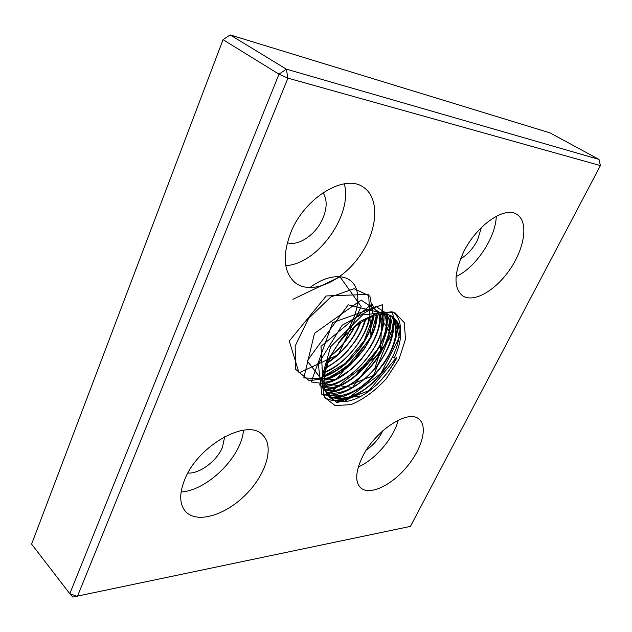<?xml version="1.0" encoding="UTF-8"?>
<svg xmlns="http://www.w3.org/2000/svg" width="632" height="632" viewBox="0 0 632 632"><rect width="100%" height="100%" fill="white"/><g stroke="black" fill="none" stroke-linecap="round" stroke-linejoin="round"><path stroke-width="0.95" d="M600.4 165.584L410.445 526.385L72.799 597.074L69.804 593.701L77.412 596.403L287.931 78.131L278.988 74.205L286.312 69.141L287.931 78.131L600.4 165.584L598.994 159.406L286.312 69.141L230.174 34.926L223.057 39.658L278.988 74.205L69.804 593.701L31.6 544.12L223.057 39.658M230.174 34.926L550.061 132.894L598.994 159.406M184.86 479.214C198.48 444.778 247.981 417.894 262.612 434.942C274.644 446.232 266.269 474.198 245.872 494.548C225.679 515.096 197.073 523.983 185.666 511.62C179.362 504.32 179.093 493.513 184.86 479.214M362.073 457.623C374.618 430.779 408.517 408.627 419.087 419.261C428.219 426.655 421.797 449.415 406.257 467.546C390.868 485.795 369.349 495.812 360.643 487.833C354.979 481.971 355.453 471.899 362.073 457.623M463.28 252.721C476.125 225.608 504.794 205.661 516.937 214.438C528.613 221.555 524.892 247.499 510.285 268.924C495.851 290.475 473.494 303.447 462.482 295.713C453.61 288.066 453.879 273.735 463.28 252.721M291.091 231.826C305.13 197.018 345.443 173.286 363.59 187.372C380.496 198.638 377.454 231.699 359.079 256.861C340.98 282.22 310.999 295.152 295.176 282.717C283.484 272.234 282.125 255.273 291.091 231.826M398.99 359.197L386.089 378.971C374.989 390.932 363.305 399.479 351.044 404.606L335.142 405.586L324.587 397.394L321.846 381.199L327.897 360.058L341.699 338.491L360.256 321.301L379.413 312.216L395.079 312.864L404.251 322.652L405.507 339.21L398.99 359.197M394.336 357.933C402.837 339.384 402.663 325.978 393.807 317.699C380.093 305.335 343.002 328.198 329.699 358.62C321.024 379.769 322.383 393.665 333.775 400.309C346.447 404.496 361.038 399.053 377.541 383.995L388.19 371.885L396.501 358.518L394.336 357.933L392.693 356.646C401.209 338.705 401.399 325.591 393.262 317.311M329.809 356.195C340.04 348.43 348.082 338.823 353.936 327.384M328.285 361.828C343.058 352.04 353.659 339.021 360.098 322.794M326.325 367.208C343.674 358.644 360.256 338.175 364.948 319.847M325.085 371.719C345.309 363.993 365.857 338.61 369.112 317.785M324.335 375.645C346.921 369.396 371.498 339.005 372.809 316.34M323.955 379.137C348.477 374.879 377.193 339.329 376.159 315.352M323.876 382.273C349.938 380.496 382.992 339.55 379.224 314.744M321.696 384.991C349.938 389.13 391.808 336.73 381.293 311.813M324.453 387.637C352.498 392.188 394.921 339.645 384.667 314.499M325.038 389.905C353.517 398.358 401.091 339.495 387.092 314.807M325.764 391.88C338.539 397.062 359.892 386.515 374.618 368.827L377.723 364.948C391.951 344.843 395.822 328.324 389.328 315.384M326.531 393.452C338.002 400.459 359.11 391.848 374.681 374.981L383.719 363.7C396.612 343.397 399.163 327.574 391.382 316.213M326.863 394.044C336.927 404.053 359.173 396.849 376.04 379.548L388.459 364.056L392.693 356.646M396.406 358.494C389.399 371.79 379.951 382.929 368.053 391.911M393.357 312.398C398.31 316.3 400.68 322.415 400.451 330.749M391.145 359.553C375.376 388.269 340.237 409.196 324.437 397.109M396.588 321.269C403.722 350.089 358.32 402.987 329.699 397.583M383 357.183C369.546 379.429 344.543 396.959 327.447 394.961M389.754 315.526C397.544 343.05 355.366 394.755 325.978 392.361M386.776 314.752C392.504 342.015 353.746 389.731 324.959 389.66M383.766 314.46C387.226 341.264 352.119 384.572 324.295 386.8M380.638 314.57C381.862 340.616 350.476 379.366 323.932 383.719M377.336 315.084C376.459 340.016 348.801 374.168 323.892 380.377M373.788 316.016C371.047 339.423 347.094 368.993 324.184 376.704M369.925 317.438C365.636 338.831 345.38 363.827 324.88 372.619M365.628 319.484C358.534 340.379 345.356 356.543 326.08 367.982M360.651 322.431C353.817 338.926 342.947 352.277 328.016 362.484M354.394 327.005C348.674 338.017 340.964 347.482 331.279 355.413M388.459 364.056L375.653 380.108C361.251 394.171 347.395 400.957 334.099 400.459C347.395 400.957 361.251 394.171 375.653 380.108C365.359 391.034 349.836 398.468 347.837 398.555L334.249 400.522M396.635 321.34C398.579 333.728 394.4 347.734 384.09 363.368L374.436 375.416C358.96 391.303 344.037 398.681 329.675 397.56C344.037 398.681 358.96 391.303 374.436 375.416L384.09 363.368C394.4 347.734 398.579 333.728 396.635 321.34M392.899 317.067C395.837 331.152 390.837 347.102 377.889 364.933L374.634 368.993L390.434 319.658L361.093 300.074L314.499 333.341L303.81 377.897L336.271 379.524L371.031 337.607L368.638 294.394L326.238 295.958L289.266 341.051L299.031 372.848L338.223 354.75L361.172 306.528L340.016 276.84L292.877 299.315L340.016 276.84L361.172 306.528L338.223 354.75L299.031 372.848L289.266 341.051L326.238 295.958L368.638 294.394L371.031 337.607L336.271 379.524L303.81 377.897L314.499 333.341L361.093 300.074L390.434 319.658L374.634 368.993L377.723 364.948M396.351 358.478C388.672 372.975 378.276 384.77 365.185 393.862M392.907 356.203C380.488 380.914 352.688 402.394 334.02 400.419M396.533 321.167C403.745 349.962 358.312 402.955 329.659 397.544M385.267 353.177C372.477 377.091 345.586 397.086 327.431 394.929M381.388 351.795C368.835 374.413 343.792 393.23 325.962 392.322M386.737 314.744C392.433 342.007 353.723 389.66 324.951 389.628M383.727 314.46C387.155 341.256 352.103 384.501 324.287 386.76M380.598 314.578C381.783 340.608 350.452 379.295 323.932 383.671M377.288 315.092C376.38 340.008 348.777 374.097 323.892 380.33M373.741 316.032C370.976 339.416 347.079 368.922 324.192 376.656M369.87 317.462C365.565 338.823 345.356 363.763 324.895 372.564M365.565 319.516C358.47 340.356 345.317 356.488 326.104 367.911M360.58 322.478C353.754 338.91 342.915 352.214 328.055 362.405M354.299 327.084C348.603 338.009 340.948 347.41 331.334 355.295M360.066 396.857C355.658 395.553 350.278 397.236 343.919 401.92M181.092 491.988C207.731 490.448 242.017 456.107 243.423 430.195M187.878 473.044C199.53 473.976 216.705 461.115 222.393 447.496L224.739 436.601M358.344 466.914C375.234 459.717 393.831 437.897 398.279 420.13M366.521 449.794C373.117 445.331 378.299 439.485 382.06 432.233L382.731 430.803M456.091 276.54C475.533 267.897 495.741 237.798 496.294 216.255M460.57 258.78C467.451 254.83 473.107 248.581 477.539 240.042L481.402 227.496M285.759 265.598C317.422 264.318 353.019 214.912 344.29 183.817M287.299 242.712C298.644 246.527 316.158 234.369 322.857 218.403C327.171 208.007 327.234 199.435 323.039 192.689M396.327 357.728L369.056 390.631L336.817 402.813L319.713 384.951L330.631 346.763L362.634 314.87L392.14 311.774L399.298 337.314L381.041 373.307L348.832 397.639L321.854 394.613L318.307 363.866L342.125 325.251L376.072 306.536L395.806 319.508M396.011 320.353L373.528 375.519L323.608 395.466L320.993 346.36L371.869 304.032L391.99 335.426L352.514 387.392L311.181 381.965L332.669 322.628L382.644 304.616L380.251 353.035L331.176 391.682L307.184 360.935L348.208 304.806L386.294 314.136M386.389 314.689C392.069 341.841 353.533 389.304 324.856 389.296M377.012 312.864L370.557 337.291L353.501 361.188L330.868 377.423L309.293 380.772L295.697 369.365L295.152 346.067L308.463 318.591L330.915 296.898L354.118 288.698L369.886 296.132L373.425 315.724L364.245 340.688L345.412 363.337L322.423 376.877M309.791 287.694C329.319 272.795 349.52 273.372 355.634 287.291C361.899 301.108 354.133 325.172 338.207 342.915M388.925 363.55L376.04 379.548M374.681 374.981L374.436 375.416M386.847 314.76L386.705 326.878L385.939 330.678L379.808 346.699L353.343 378.007C344.211 383.908 337.291 387.432 332.566 388.577L324.982 389.723M380.725 314.562C380.733 324.579 377.344 335.308 370.581 346.739L360.675 360.216L351.661 369.151L333.348 380.875L323.94 383.806M377.438 315.06C377.067 321.143 375.424 327.589 372.517 334.383L364.64 348.564L350.436 364.925L323.884 380.48M373.907 315.976C372.145 327.7 366.797 339.392 357.854 351.052L345.475 364.032C338.768 369.365 335.213 372.327 324.169 376.83M365.786 319.397C363.574 326.847 359.987 334.194 355.042 341.454L348.169 350.254L343.034 355.618L338.254 359.885L326.033 368.156M360.848 322.296C354.015 338.981 343.042 352.451 327.929 362.713M354.678 326.776C348.888 338.041 341.035 347.687 331.113 355.729"/></g></svg>
